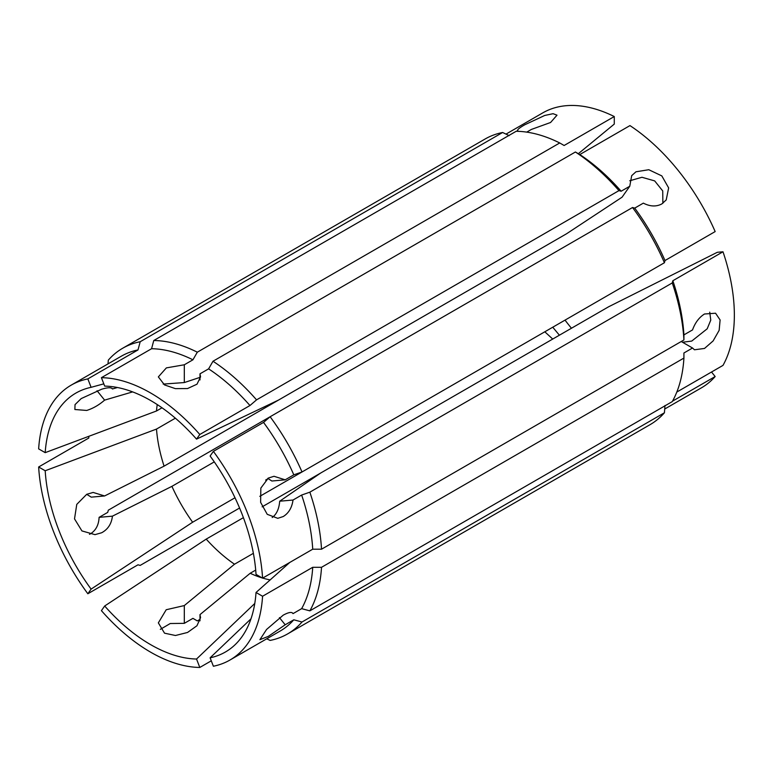 <?xml version="1.0" encoding="UTF-8"?>
<svg xmlns="http://www.w3.org/2000/svg" width="773" height="773" viewBox="0 0 773 773"><rect width="100%" height="100%" fill="white"/><g stroke="black" fill="none" stroke-linecap="round" stroke-linejoin="round"><path stroke-width="1.16" d="M552.724 339.057L544.81 331.791M552.753 327.211L559.401 335.202M518.065 131.333L517.804 130.656C517.06 129.796 519.369 127.845 524.732 124.801L544.714 115.467L553.082 113.689L557.004 115.177L550.579 122.492L531.38 129.439L526.742 132.125M516.702 131.294L517.659 130.444M662.867 203.28L662.732 190.941L654.683 180.901L641.976 177.278L629.773 180.756M505.996 134.116L542.752 112.887A158.726 91.639 60 0 1 614.274 116.539L564.116 145.498L559.729 142.957A164.929 95.224 60 0 0 516.171 131.284L153.769 340.516L151.576 348.72A158.726 91.639 60 0 1 192.931 359.803L184.312 364.779L166.369 367.89L158.349 376.895L164.533 384.935L175.345 388.626L187.53 388.558L196.999 384.191L200.555 376.895L199.985 373.832L208.604 368.856L213 361.242L575.402 152.001A164.929 95.224 60 0 1 618.96 190.622L621.144 191.221L629.763 186.245L631.686 175.655L635.966 171.79L648.789 169.722L661.814 175.896L668.645 187.897L666.22 199.927L661.814 203.946C656.248 206.864 650.093 206.594 643.339 203.135L634.72 208.111A158.726 91.639 60 0 1 664.993 260.54L664.422 262.743L302.011 471.974L293.808 474.844L285.189 479.82L274.009 476.284L268.328 478.081L260.839 488.082L260.627 502.363L267.226 514.316L277.768 518.325L283.247 516.538C288.687 513.166 291.952 507.668 293.025 500.025L301.644 495.049L309.847 492.169A164.929 95.224 60 0 1 321.52 549.207L683.921 339.965L683.912 334.893L692.531 329.916C695.13 322.699 699.13 317.384 704.512 313.993L715.566 313.229L720.107 319.954L719.151 330.342L713.121 340.932L704.512 348.449L694.463 349.783L692.531 348.014L683.912 352.99L683.921 358.073A164.929 95.224 60 0 1 672.259 401.622L309.847 610.854L301.644 608.651L293.025 613.627L292.455 612.921M683.921 358.073L321.52 567.305L312.727 567.295L262.569 596.254A158.726 91.639 60 0 1 229.968 660.026L280.135 631.068A158.726 91.639 60 0 0 293.808 619.801L285.189 624.777L268.328 636.372L259.902 639.677L266.55 629.483L283.247 615.144C288.696 612.187 291.962 611.685 293.025 613.627L292.793 613.231M117.428 387.515L112.443 388.974L111.892 388.288M132.637 391.901L104.606 400.124C99.079 404.965 93.118 408.415 86.721 410.453L74.875 409.506L75.029 404.627L81.194 398.588L101.65 389.225C107.92 387.37 111.515 387.283 112.443 388.974L112.22 388.597M309.847 492.169L672.259 282.937L672.839 280.744L722.997 251.785L717.334 252.288L608.651 306.765L320.621 473.057L279.7 501.213L293.025 500.025M279.7 501.213C279.092 508.866 276.579 514.306 272.183 517.533M634.72 208.111L632.536 207.512L108.307 510.18L107.727 512.373L99.108 517.35L112.443 516.151L171.915 486.343L214.276 461.887M452.108 299.847A121.921 70.391 60 0 0 452.108 299.856L164.079 466.148L104.606 495.957L93.147 492.44L86.721 494.305L76.769 504.383L74.517 518.876L81.928 530.925L94.992 534.645L101.65 532.761C107.911 529.399 111.505 523.862 112.443 516.151M99.108 517.35C98.741 524.906 95.891 530.375 90.576 533.747L89.475 534.327M682.53 342.236L691.729 341.077L707.198 328.796L710.764 320.119L709.73 312.147M151.576 348.72L101.418 377.678A158.726 91.639 60 0 1 150.609 392.974A158.726 91.639 60 0 1 199.801 434.484L249.959 405.525L256.549 399.863L618.96 190.622M253.38 553.323L234.509 564.213L184.312 605.568L166.214 609.733L158.349 622.864L164.533 633.184L175.471 635.503L187.549 632.459L196.941 625.763L200.555 617.656L199.985 614.612L250.191 573.266L255.708 570.078M270.173 579.895A121.921 70.391 60 0 1 262.694 578.088M262.182 577.933A121.921 70.391 60 0 1 250.191 573.266M211.28 660.828L199.801 667.457L196.535 659.031L254.781 603.471M196.535 659.031A149.498 86.315 60 0 1 150.609 644.634A149.498 86.315 60 0 1 104.684 606.003L101.418 610.651A158.726 91.639 60 0 0 199.801 667.457M266.733 638.798L270.125 640.421A164.929 95.224 60 0 0 287.624 633.908L650.035 424.677A164.929 95.224 60 0 0 664.422 412.772L664.993 405.496M293.808 619.801L302.011 622.004A164.929 95.224 60 0 1 287.624 633.908M160.33 629.348L170.253 623.521L184.312 623.338L192.931 618.361L197.318 620.912L199.985 619.366M229.968 660.026A158.726 91.639 60 0 1 213.377 666.239L210.111 657.813A149.498 86.315 60 0 0 235.746 644.083A149.498 86.315 60 0 0 256.027 592.485L289.749 562.464M312.727 567.295A158.726 91.639 60 0 1 301.644 608.651M250.974 618.835L210.111 657.813M234.509 564.213A121.921 70.391 60 0 1 206.207 539.119L104.684 606.003M320.602 473.076L262.134 506.837M243.398 517.649L206.207 539.119M302.011 622.004L664.422 412.772M153.769 340.516A164.929 95.224 60 0 1 197.318 352.188L192.931 359.803M559.729 142.957L197.318 352.188M208.604 368.856A158.726 91.639 60 0 1 249.959 405.525M213 361.242A164.929 95.224 60 0 1 256.549 399.863M157.238 404.569A121.921 70.391 60 0 0 156.494 410.985L45.192 452.649L38.65 448.881A158.726 91.639 60 0 1 71.251 385.109A158.726 91.639 60 0 1 87.842 378.896L138 349.937L140.193 341.734L502.605 132.492L509.185 135.633M71.251 385.109L121.409 356.15A158.726 91.639 60 0 1 138 349.937M629.763 186.245L622.072 197.192L566.522 233.794L278.493 400.085L196.535 439.132L199.801 434.484M163.19 384.094L184.312 382.558L199.985 377.369M101.418 377.678L104.684 386.104A149.498 86.315 60 0 1 196.535 439.132M45.192 452.649A149.498 86.315 60 0 1 87.948 388.085A149.498 86.315 60 0 1 91.108 387.321L87.842 378.896M103.814 383.843L91.108 387.321M575.402 152.001L579.798 154.552A158.726 91.639 60 0 1 621.144 191.221M262.569 596.254L256.027 592.485M321.52 567.305A164.929 95.224 60 0 1 309.847 610.854M239.582 508.016L140.193 565.401L138 564.802L87.842 593.761A158.726 91.639 60 0 1 38.65 466.979L88.808 438.02L88.808 436.32M86.702 494.314L91.272 497.145L104.606 495.957M164.079 466.148A121.921 70.391 60 0 1 156.494 429.083L45.192 470.757L38.65 466.979M87.842 593.761L91.108 589.113L192.632 522.229A121.921 70.391 60 0 1 171.915 486.343M91.108 589.113A149.498 86.315 60 0 1 45.192 470.757M175.365 418.183L156.494 429.083M192.632 522.229L235.002 497.773M265.641 480.081L268.221 478.593M502.614 356.16L259.796 496.353M108.007 363.89L108.307 360.141A164.929 95.224 60 0 1 122.694 348.236A164.929 95.224 60 0 1 140.193 341.734M122.694 348.236L485.106 139.005A164.929 95.224 60 0 1 502.605 132.492M293.808 474.844A158.726 91.639 60 0 0 263.535 422.416L270.125 416.744A164.929 95.224 60 0 1 302.011 471.974M301.644 495.049A158.726 91.639 60 0 1 312.727 549.197L321.52 549.207M263.535 422.416L213.377 451.374A158.726 91.639 60 0 1 262.569 578.156L312.727 549.197M267.806 478.39L271.864 481.019L285.189 479.82M213.377 451.374L210.111 456.022A149.498 86.315 60 0 1 256.027 574.378L262.569 578.156M156.494 410.985L162.011 407.796M571.46 328.245A149.498 86.315 60 0 1 565.024 320.119M578.33 153.701L614.274 124.086L614.274 116.539M579.798 154.552L629.956 125.593A158.726 91.639 60 0 1 715.16 231.581L664.993 260.54M722.997 251.785A158.726 91.639 60 0 1 722.997 365.387L676.81 392.056M672.51 401.158L715.16 376.538L711.518 372.016M715.16 376.538A158.726 91.639 60 0 1 701.478 387.804L664.712 409.023M672.839 280.744A158.726 91.639 60 0 1 683.912 334.893M632.536 207.512A164.929 95.224 60 0 1 664.422 262.743M672.259 282.937A164.929 95.224 60 0 1 683.921 339.965M199.985 373.832L199.985 379.949M184.312 364.779L184.312 382.558M199.985 614.612L199.985 620.825M184.312 605.568L184.312 623.338M681.255 341.511L692.531 348.014M104.606 400.124L97.05 390.732M285.189 624.777L279.44 617.627"/></g></svg>
